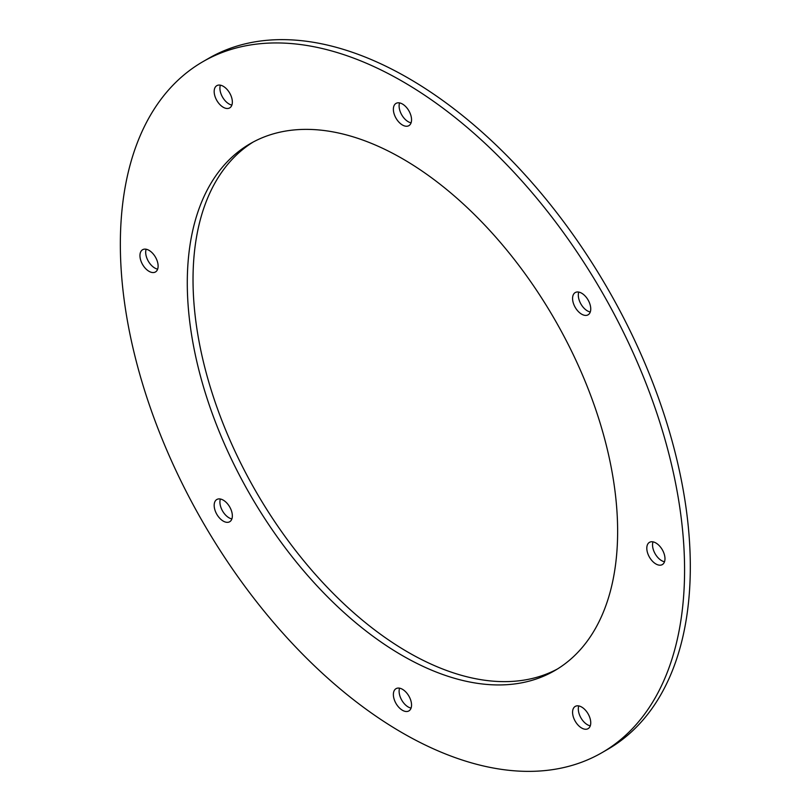 <?xml version="1.0" encoding="UTF-8"?>
<svg xmlns="http://www.w3.org/2000/svg" width="811" height="811" viewBox="0 0 811 811"><rect width="100%" height="100%" fill="white"/><g stroke="black" fill="none" stroke-linecap="round" stroke-linejoin="round"><path stroke-width="1.22" d="M402.459 732.921A398.971 230.344 -120 0 0 601.944 752.679A398.971 230.344 -120 0 0 601.944 291.98A398.971 230.344 -120 0 0 202.973 61.636A398.971 230.344 -120 0 0 141.824 381.342A398.971 230.344 -120 0 0 402.459 732.921M655.886 563.959A12.844 7.421 -120 0 0 662.313 564.598A12.844 7.421 -120 0 0 662.313 549.757A12.844 7.421 -120 0 0 649.459 542.346A12.844 7.421 -120 0 0 647.492 552.636A12.844 7.421 -120 0 0 655.886 563.959M402.459 710.284A12.844 7.421 -120 0 0 408.886 710.912A12.844 7.421 -120 0 0 408.886 696.081A12.844 7.421 -120 0 0 396.042 688.661A12.844 7.421 -120 0 0 394.065 698.96A12.844 7.421 -120 0 0 402.459 710.284M223.258 521.108A12.844 7.421 -120 0 0 229.685 521.747A12.844 7.421 -120 0 0 229.685 506.905A12.844 7.421 -120 0 0 216.841 499.495A12.844 7.421 -120 0 0 214.864 509.784A12.844 7.421 -120 0 0 223.258 521.108M149.031 271.33A12.844 7.421 -120 0 0 155.459 271.969A12.844 7.421 -120 0 0 155.459 257.138A12.844 7.421 -120 0 0 142.614 249.717A12.844 7.421 -120 0 0 140.638 260.007A12.844 7.421 -120 0 0 149.031 271.33M223.258 107.265A12.844 7.421 -120 0 0 229.685 107.904A12.844 7.421 -120 0 0 229.685 93.062A12.844 7.421 -120 0 0 216.841 85.652A12.844 7.421 -120 0 0 214.864 95.941A12.844 7.421 -120 0 0 223.258 107.265M402.459 125.016A12.844 7.421 -120 0 0 408.886 125.654A12.844 7.421 -120 0 0 408.886 110.813A12.844 7.421 -120 0 0 396.042 103.392A12.844 7.421 -120 0 0 394.065 113.692A12.844 7.421 -120 0 0 402.459 125.016M581.659 314.181A12.844 7.421 -120 0 0 588.087 314.82A12.844 7.421 -120 0 0 588.087 299.989A12.844 7.421 -120 0 0 575.232 292.568A12.844 7.421 -120 0 0 573.265 302.858A12.844 7.421 -120 0 0 581.659 314.181M581.659 728.025A12.844 7.421 -120 0 0 588.087 728.663A12.844 7.421 -120 0 0 588.087 713.832A12.844 7.421 -120 0 0 575.232 706.411A12.844 7.421 -120 0 0 573.265 716.711A12.844 7.421 -120 0 0 581.659 728.025M402.459 655.623A304.297 175.693 -120 0 0 554.612 670.687A304.297 175.693 -120 0 0 554.612 319.311A304.297 175.693 -120 0 0 250.315 143.628A304.297 175.693 -120 0 0 203.662 387.465A304.297 175.693 -120 0 0 402.459 655.623M253.204 142.016A304.297 175.693 -120 0 0 210.191 386.766A304.297 175.693 -120 0 0 408.197 652.308A304.297 175.693 -120 0 0 557.451 668.984M653.007 541.86A12.844 7.421 -120 0 0 661.624 560.644A12.844 7.421 -120 0 0 664.503 561.77M399.58 688.174A12.844 7.421 -120 0 0 408.197 706.969A12.844 7.421 -120 0 0 411.076 708.084M220.379 499.008A12.844 7.421 -120 0 0 228.996 517.793A12.844 7.421 -120 0 0 231.875 518.918M146.152 249.23A12.844 7.421 -120 0 0 154.769 268.015A12.844 7.421 -120 0 0 157.648 269.14M220.379 85.165A12.844 7.421 -120 0 0 228.996 103.95A12.844 7.421 -120 0 0 231.875 105.075M399.58 102.916A12.844 7.421 -120 0 0 408.197 121.701A12.844 7.421 -120 0 0 411.076 122.826M578.78 292.082A12.844 7.421 -120 0 0 587.397 310.877A12.844 7.421 -120 0 0 590.276 311.992M578.78 705.925A12.844 7.421 -120 0 0 587.397 724.72A12.844 7.421 -120 0 0 590.276 725.835M601.944 752.679L607.682 749.364A398.971 230.344 -120 0 0 607.682 288.675A398.971 230.344 -120 0 0 208.711 58.321L202.973 61.636"/></g></svg>
